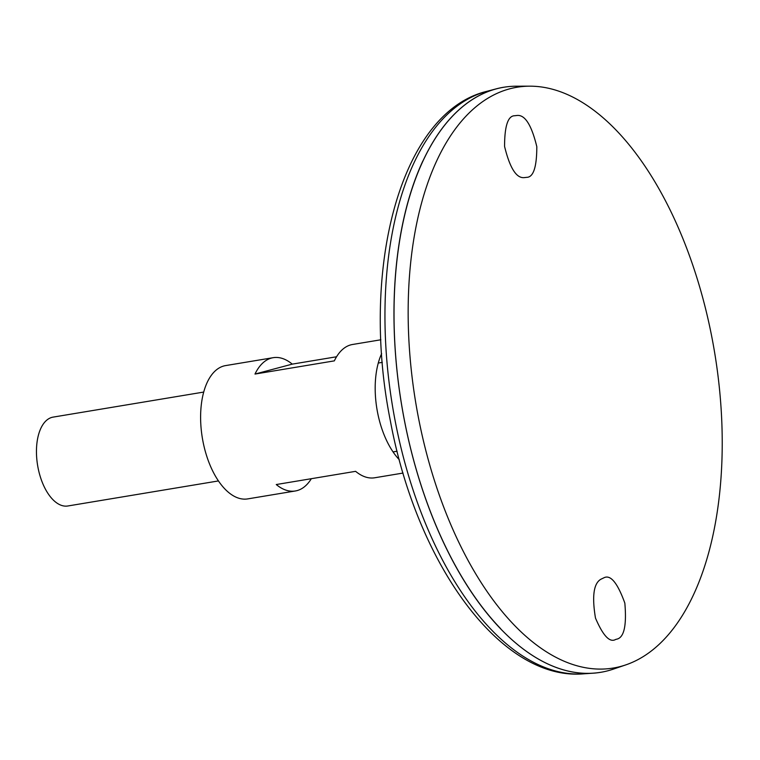 <?xml version="1.0" encoding="UTF-8"?>
<svg xmlns="http://www.w3.org/2000/svg" width="760" height="760" viewBox="0 0 760 760"><rect width="100%" height="100%" fill="white"/><g stroke="black" fill="none" stroke-linecap="round" stroke-linejoin="round"><path stroke-width="1.14" d="M380.874 339.777L352.535 344.489A67.564 34.779 80.6 0 0 334.343 360.867L254.99 374.062A67.564 34.779 -99.4 0 1 273.182 357.684L225.568 365.598A67.564 34.779 80.6 0 0 202.929 441.237A67.564 34.779 80.6 0 0 247.731 498.892L295.345 490.979A67.564 34.779 -99.4 0 1 276.26 484.538L355.613 471.333A67.564 34.779 80.6 0 0 374.709 477.774L403.037 473.062M381.634 353.637A67.564 34.779 80.6 0 0 377.511 412.205A67.564 34.779 80.6 0 0 399.276 459.705M273.182 357.684A67.564 34.779 -99.4 0 1 292.267 364.125L336.566 356.763M311.324 478.705A67.564 34.779 -99.4 0 1 295.345 490.979M254.99 374.062L292.267 364.125M503.538 87.267A296.523 152.646 80.6 0 0 496.175 88.863A296.523 152.646 80.6 0 0 404.177 419.226A296.523 152.646 80.6 0 0 593.351 673.151A296.523 152.646 80.6 0 0 600.827 672.277M422.873 160.93A296.485 152.627 80.6 0 0 404.197 419.226A296.485 152.627 80.6 0 0 500.669 628.691M529.682 86.174L516.439 86.194A296.523 152.646 80.6 0 0 404.206 419.226A296.523 152.646 80.6 0 0 613.377 669.114L625.917 664.848A294.358 151.534 80.6 0 0 714.666 352.754A294.358 151.534 80.6 0 0 529.682 86.174A294.358 151.534 80.6 0 0 418.266 416.774A294.358 151.534 80.6 0 0 625.917 664.848M514.758 115.738L517.085 115.463C524.97 114.636 531.544 125.03 536.807 146.661C536.788 167.143 533.387 177.365 526.623 177.346L524.305 177.612C516.429 178.467 509.846 168.074 504.573 146.442C504.583 125.951 507.984 115.71 514.758 115.738M603.753 577.875L600.932 579.215C593.664 583.338 591.85 596.286 595.479 618.061C603.022 635.711 609.729 642.856 615.609 639.483L616.36 639.245C623.979 638.029 626.81 625.983 624.834 603.098C617.433 582.654 610.403 574.246 603.753 577.875M203.689 392.074L53.096 417.116A45.039 23.189 80.6 0 0 38 467.542A45.039 23.189 80.6 0 0 67.868 505.979L218.471 480.928M395.115 420.688A295.592 152.171 80.6 0 0 583.699 673.825C500.906 681.207 416.879 564.062 390.431 421.192C359.717 268.85 400.425 112.081 486.828 91.343A295.592 152.171 80.6 0 0 395.115 420.688M583.699 673.825L593.351 673.151M486.828 91.343L496.175 88.863M393.053 451.896L397.081 451.231M378.271 363.033L382.299 362.368"/></g></svg>

